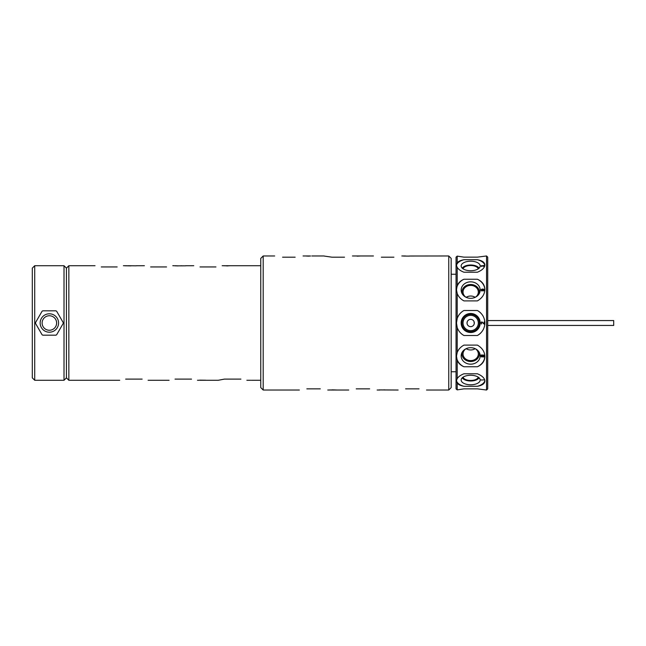 <?xml version="1.0" encoding="UTF-8"?>
<svg xmlns="http://www.w3.org/2000/svg" width="646" height="646" viewBox="0 0 646 646"><rect width="100%" height="100%" fill="white"/><g stroke="black" fill="none" stroke-linecap="round" stroke-linejoin="round"><path stroke-width="0.97" d="M486.543 390.031L487.714 388.86L487.714 257.14L486.543 255.969L486.543 390.031L477.386 388.852L463.957 388.852L457.215 389.877L456.504 389.312M479.34 311.76L480.479 312.745M484.855 288.988L484.863 289.489C484.694 284.797 482.199 281.381 477.386 279.242L463.957 279.242C460.687 280.622 458.442 282.762 457.215 285.653L456.48 289.852L457.215 293.47C458.442 296.659 460.687 299.13 463.957 300.899L477.386 300.899C482.191 298.129 484.678 294.326 484.863 289.489L484.863 289.489M457.408 262.583L461.801 260.209M456.48 389.296L456.044 388.86L456.044 257.14L457.215 256.123L463.957 257.148L477.386 257.148L486.543 255.969M457.215 256.123L457.215 262.825L456.48 265.587L457.215 267.339C458.442 269.35 460.687 270.973 463.957 272.224L477.386 272.224C482.191 270.246 484.678 267.824 484.863 264.957L484.863 264.949C484.694 262.324 482.199 260.58 477.386 259.716L463.957 259.716C460.687 260.29 458.442 261.323 457.215 262.825M457.215 267.339L457.215 285.653M457.215 293.47L457.215 318.486L456.48 323A14.196 14.196 0 0 1 456.56 321.474M458.757 330.712A14.196 14.196 0 0 1 457.215 327.514C458.442 331.027 460.687 333.691 463.957 335.5L477.386 335.5C482.182 332.682 484.678 328.515 484.863 323C484.702 317.517 482.207 313.35 477.386 310.5L463.957 310.5C460.687 312.309 458.442 314.973 457.215 318.486A14.196 14.196 0 0 1 458.757 315.288M456.56 324.518A14.196 14.196 0 0 1 456.48 323L457.215 327.514L457.215 352.53L456.48 356.148L457.215 360.347C458.442 363.238 460.687 365.378 463.957 366.758L477.386 366.758C482.191 364.627 484.678 361.219 484.863 356.519L484.863 356.511C484.694 351.69 482.199 347.879 477.386 345.101L463.957 345.101C460.687 346.87 458.442 349.341 457.215 352.53M457.215 360.347L457.215 378.661L456.48 380.413L457.215 383.175C458.442 384.677 460.687 385.71 463.957 386.284L477.386 386.284C482.191 385.428 484.678 383.684 484.863 381.051L484.863 381.051C484.694 378.185 482.199 375.762 477.386 373.776L463.957 373.776C460.687 375.027 458.442 376.65 457.215 378.661M457.215 383.175L457.215 389.877M461.801 385.791L457.408 383.417M483.927 383.417L483.135 384.144M484.863 356.511L484.072 360.468M462.011 334.24L461.05 333.433M456.811 319.964A14.196 14.196 0 0 1 457.215 318.486M461.05 312.559A14.196 14.196 0 0 1 463.957 310.5M463.957 335.5A14.196 14.196 0 0 1 461.05 333.441M457.215 327.514A14.196 14.196 0 0 1 456.811 326.036M477.386 310.5A14.196 14.196 0 0 1 480.495 312.753M482.877 315.757A14.196 14.196 0 0 1 483.143 316.225M484.363 319.261A14.196 14.196 0 0 1 484.355 326.755M483.119 329.823A14.196 14.196 0 0 1 482.861 330.267M480.479 333.263A14.196 14.196 0 0 1 477.386 335.5M480.188 323A9.52 9.52 0 0 0 470.668 313.48A9.52 9.52 0 0 0 461.155 323A9.52 9.52 0 0 0 470.668 332.52A9.52 9.52 0 0 0 480.188 323M482.215 322.346L484.209 324.171L484.209 321.829L483.87 323.654L481.819 321.829L481.084 322.806L481.553 324.042L481.48 322.548L482.215 322.346M461.979 323A8.689 8.689 0 0 1 470.668 314.311A8.689 8.689 0 0 1 479.356 323A8.689 8.689 0 0 1 470.668 331.689A8.689 8.689 0 0 1 461.979 323M478.315 323A7.647 7.647 0 0 0 470.668 315.353A7.647 7.647 0 0 0 463.029 323A7.647 7.647 0 0 0 470.668 330.647A7.647 7.647 0 0 0 478.315 323M470.466 326.642L470.668 326.65A3.65 3.65 0 0 0 474.317 323A3.65 3.65 0 0 0 470.668 319.35A3.65 3.65 0 0 0 467.026 323L467.3 321.603M474.245 323.727L474.051 321.635M473.752 321.054L473.381 320.561M473.009 320.198L472.606 319.907M473.736 324.978L473.357 325.471M472.977 325.826L472.565 326.117M467.607 321.022L467.987 320.529M468.374 320.166L468.786 319.883M470.668 326.65A3.65 3.65 0 0 1 467.026 323L467.098 323.719M467.583 324.946L467.954 325.439M468.326 325.794L468.73 326.085M463.957 386.284A14.196 7.098 0 0 1 456.48 380.219M484.831 380.534A14.196 7.098 0 0 1 477.386 386.284M480.188 380.034A9.52 4.756 180 0 0 480.115 379.444A9.52 4.756 180 0 0 470.668 375.269A9.52 4.756 180 0 0 461.228 379.444A9.52 4.756 180 0 0 461.155 380.034A9.52 4.756 180 0 0 470.668 384.79A9.52 4.756 180 0 0 480.188 380.034M484.209 379.832L481.617 380.034M479.057 377.781A8.689 4.344 0 0 1 470.668 380.995A8.689 4.344 0 0 1 462.286 377.781M463.093 377.151A7.647 3.819 180 0 0 470.668 380.478A7.647 3.819 180 0 0 478.25 377.151M481.084 379.832L481.553 380.09M448.752 390.031L451.166 387.608L451.166 258.392L448.752 255.969L448.752 390.031L426.513 390.031M263.188 390.031L260.766 387.608L260.766 258.392L263.188 255.969L263.188 390.031L299.364 390.031M282.585 257.189C272.184 255.679 272.184 255.679 282.585 257.189L295.157 257.189C305.558 255.679 305.558 255.679 295.157 257.189M331.963 257.189C321.563 255.679 321.571 255.679 331.963 257.189L344.536 257.189C354.937 255.679 354.937 255.679 344.536 257.189M381.342 257.189C370.949 255.679 370.949 255.679 381.342 257.189L393.915 257.189C404.315 255.679 404.315 255.679 393.915 257.189M409.33 256.018L448.752 255.969M409.33 256.107L403.435 256.058M405.502 255.977L403.435 255.986M352.441 255.969L361.978 255.977M361.348 255.969L373.436 255.969M305.485 255.969L308.74 256.147M310.565 256.002L308.74 256.082M357.101 256.05L360.557 255.977L357.101 256.147M305.695 255.977L309.345 255.969M306.099 255.969L306.705 255.977M310.363 255.977L309.959 255.977M306.842 388.852C296.999 390.321 296.999 390.321 306.842 388.852L320.279 388.852C330.122 390.321 330.122 390.321 320.279 388.852M356.221 388.852C346.385 390.321 346.385 390.321 356.221 388.852L369.657 388.852C379.501 390.321 379.501 390.321 369.657 388.852M405.607 388.852C395.764 390.321 395.764 390.321 405.607 388.852L419.036 388.852C428.879 390.321 428.879 390.321 419.036 388.852M398.13 390.031L379.154 389.918M383.821 389.869L384.838 389.901M383.821 389.934L384.838 389.982M335.056 390.031L348.751 390.031M332.214 389.853L336.477 389.99L331.196 390.022M329.565 389.95L332.214 390.031M332.214 389.918L330.179 390.014M330.784 390.031L331.398 390.031M334.24 390.031L333.425 390.031M34.714 380.276L32.3 377.862L32.3 268.138L34.714 265.724L34.714 380.276L64.011 380.276L66.425 377.862L66.425 268.138L68.847 265.724L68.847 380.276L119.712 380.276M101.261 266.943C93.016 265.393 93.016 265.393 101.261 266.943L117.168 266.943C125.413 265.393 125.413 265.393 117.168 266.943M150.639 266.943C142.403 265.393 142.403 265.393 150.639 266.943L166.555 266.943C174.791 265.393 174.791 265.393 166.555 266.943M200.018 266.943C191.781 265.393 191.781 265.393 200.018 266.943L215.934 266.943C224.17 265.393 224.17 265.393 215.934 266.943M229.669 265.724L223.782 265.772M224.8 265.724L223.782 265.748M185.572 265.748L193.784 265.724M185.572 265.821L175.623 265.861M174.606 265.781L175.009 265.821L174.606 265.781M174.202 265.732L172.789 265.724M180.089 265.861L181.51 265.732M136.193 265.748L144.405 265.724M136.193 265.821L127.94 265.724M130.912 265.781L127.924 265.724M130.912 265.877L124.815 265.781M127.084 265.724L124.815 265.764M226.019 265.724L228.45 265.724L226.019 265.724M224.8 265.756L227.642 265.926M229.669 265.756L227.642 265.853M177.852 265.853L175.211 265.724L177.852 265.926M64.011 380.276L64.011 265.724L66.425 268.138M34.714 265.724L64.011 265.724M55.895 310.815L42.838 310.815A13.824 13.824 0 0 0 42.071 311.251L35.546 322.556A13.824 13.824 0 0 0 35.546 323.444L42.071 334.749A13.824 13.824 0 0 0 42.838 335.185L55.895 335.185A13.824 13.824 0 0 0 56.654 334.749L63.187 323.444A13.824 13.824 0 0 0 63.187 322.556L56.654 311.251A13.824 13.824 0 0 0 55.895 310.815M58.568 323A9.206 9.206 0 0 1 49.362 332.205A9.206 9.206 0 0 1 40.157 323A9.206 9.206 0 0 1 49.362 313.795A9.206 9.206 0 0 1 58.568 323M56.622 323A7.251 7.251 0 0 1 49.362 330.251A7.251 7.251 0 0 1 42.111 323A7.251 7.251 0 0 1 49.362 315.749A7.251 7.251 0 0 1 56.622 323M125.655 379.105C117.798 380.599 117.798 380.599 125.655 379.105L142.152 379.105C150.017 380.599 150.017 380.599 142.152 379.105M175.034 379.105C167.177 380.599 167.177 380.599 175.034 379.105L191.539 379.105C199.396 380.599 199.396 380.599 191.539 379.105M224.42 379.105C216.555 380.599 216.555 380.599 224.412 379.105L240.918 379.105C248.775 380.599 248.775 380.599 240.918 379.105M250.664 380.26L249.978 380.276M200.107 380.244L205.791 380.219L199.905 380.155M205.186 380.276L199.905 380.276M199.089 380.236L199.501 380.187L199.089 380.236M198.887 380.276L197.482 380.276M148.096 380.276L169.09 380.276M201.326 380.268L204.984 380.268M203.966 380.268L204.572 380.268M200.72 380.268L200.308 380.268M463.957 366.758A14.196 12.29 0 0 1 456.48 356.035M484.855 356.221A14.196 12.29 0 0 1 477.386 366.758M480.188 355.93A9.52 8.245 180 0 0 479.518 352.894A9.52 8.245 180 0 0 470.668 347.685A9.52 8.245 180 0 0 461.825 352.894A9.52 8.245 180 0 0 461.155 355.93A9.52 8.245 180 0 0 470.668 364.166A9.52 8.245 180 0 0 480.188 355.93M482.417 356.56L483.087 357.068L483.911 356.754L483.911 355.106L481.222 354.977L480.697 356.051L481.593 357.004L482.417 356.479L483.684 356.858L484.209 355.736M483.83 356.051L483.087 356.754L482.635 355.55L483.313 355.106L483.83 356.051M481.068 355.801L481.593 355.163L482.191 355.55L481.738 356.689L481.141 355.47L481.738 355.09L482.263 355.801M479.066 352.046A8.689 7.526 0 0 1 479.356 353.976A8.689 7.526 0 0 1 470.668 361.502A8.689 7.526 0 0 1 461.979 353.976A8.689 7.526 0 0 1 462.27 352.046M465.944 348.775A7.647 6.621 180 0 0 463.029 353.976A7.647 6.621 180 0 0 470.668 360.597A7.647 6.621 180 0 0 478.315 353.976A7.647 6.621 180 0 0 475.399 348.775M475.206 348.678A7.647 6.621 0 0 1 466.137 348.678M480.697 355.801L480.769 356.293M482.562 355.801L483.087 355.025L483.83 355.801M456.48 265.781A14.196 7.098 180 0 1 463.957 259.716M477.386 259.716A14.196 7.098 180 0 1 484.831 265.466M480.188 265.966A9.52 4.756 0 0 0 470.668 261.21A9.52 4.756 0 0 0 461.155 265.966A9.52 4.756 0 0 0 461.228 266.556A9.52 4.756 0 0 0 470.668 270.731A9.52 4.756 0 0 0 480.115 266.556A9.52 4.756 0 0 0 480.188 265.966M483.87 265.482L481.084 265.934L481.819 266.523L481.617 265.643L482.748 266.031L483.474 265.546L483.676 266.523L484.209 266.104L483.87 265.482L481.092 266.039M462.286 268.219A8.689 4.344 180 0 1 470.668 265.005A8.689 4.344 180 0 1 479.057 268.219M478.25 268.849A7.647 3.819 0 0 0 470.668 265.522A7.647 3.819 0 0 0 463.093 268.849M456.48 289.965A14.196 12.29 180 0 1 463.957 279.242M477.386 279.242A14.196 12.29 180 0 1 484.855 289.779M480.188 290.07A9.52 8.245 0 0 0 470.668 281.834A9.52 8.245 0 0 0 461.155 290.07A9.52 8.245 0 0 0 461.825 293.106A9.52 8.245 0 0 0 470.668 298.315A9.52 8.245 0 0 0 479.518 293.106A9.52 8.245 0 0 0 480.188 290.07M483.474 290.975L484.209 290.183L483.676 289.23L481.948 289.117L481.149 289.683L481.617 290.975L483.014 290.522L482.748 289.343L483.806 289.739L483.676 290.579M482.15 289.4L482.748 290.296L482.013 290.805L481.415 289.909L482.15 289.4M462.27 293.954A8.689 7.526 180 0 1 461.979 292.024A8.689 7.526 180 0 1 470.668 284.498A8.689 7.526 180 0 1 479.356 292.024A8.689 7.526 180 0 1 479.066 293.954M475.399 297.225A7.647 6.621 0 0 0 478.315 292.024A7.647 6.621 0 0 0 470.668 285.403A7.647 6.621 0 0 0 463.029 292.024A7.647 6.621 0 0 0 465.944 297.225M466.137 297.322A7.647 6.621 180 0 1 475.206 297.322M483.079 290.24L483.014 289.755M481.149 289.683L481.084 290.24M482.417 289.061L481.948 289.198M482.877 289.061L482.417 289.142M483.345 289.117L482.877 289.142M484.209 290.183L484.137 289.755M482.748 290.296L482.15 290.886L481.415 290.296M487.714 320.561L613.7 320.561L613.7 325.439L487.714 325.439M451.166 274.243L456.044 274.243M263.188 255.969L274.679 255.969M303.063 255.969L304.985 255.969M311.784 255.969L324.058 255.969M401.82 255.969L404.638 255.969M306.551 255.969L309.499 255.969M327.756 390.031L329.799 390.031M331.245 390.031L334.378 390.031M377.135 390.031L379.913 390.031M68.847 265.724L95.027 265.724M123.41 265.724L126.22 265.724M222.167 265.724L225.002 265.724M229.467 265.724L260.766 265.724M66.425 377.862L68.847 380.276M205.565 380.276L218.477 380.276M246.861 380.276L250.059 380.276M251.351 380.276L260.766 380.276M201.172 380.276L204.12 380.276M451.166 371.757L456.044 371.757"/></g></svg>
